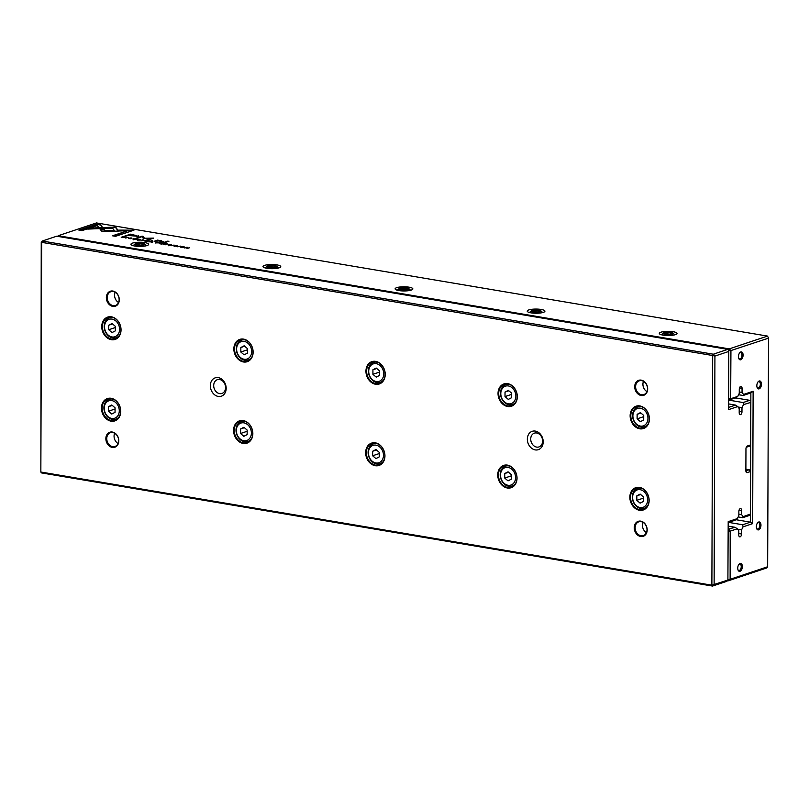 <?xml version="1.0" encoding="UTF-8"?>
<svg xmlns="http://www.w3.org/2000/svg" width="809" height="809" viewBox="0 0 809 809"><rect width="100%" height="100%" fill="white"/><g stroke="black" fill="none" stroke-linecap="round" stroke-linejoin="round"><path stroke-width="1.21" d="M728.606 403.924L735.492 405.087L737.727 406.563L728.596 409.627L728.798 351.44L714.923 356.071L714.125 584.462L727.888 580.043L726.947 581.256L712.527 586.07L41.492 472.911L40.844 472.031L711.88 585.19L712.678 355.515L41.643 242.346L40.844 472.031L41.249 242.467L42.301 241.031L713.336 354.2L727.756 349.377L56.721 236.208L42.301 241.031L41.249 242.467M365.658 452.656A11.771 9.374 71.5 0 1 380.159 445.193A11.771 9.374 71.5 0 1 380.088 465.003A11.771 9.374 71.5 0 1 365.658 452.656M101.752 326.634A11.771 9.374 71.5 0 1 116.253 319.171A11.771 9.374 71.5 0 1 116.183 338.981A11.771 9.374 71.5 0 1 101.752 326.634M365.941 371.189A11.771 9.374 71.5 0 1 380.442 363.716A11.771 9.374 71.5 0 1 380.372 383.527A11.771 9.374 71.5 0 1 365.941 371.189M101.469 408.1A11.771 9.374 71.5 0 1 115.97 400.637A11.771 9.374 71.5 0 1 115.899 420.447A11.771 9.374 71.5 0 1 101.469 408.1M630.13 415.745A11.771 9.374 71.5 0 1 644.631 408.272A11.771 9.374 71.5 0 1 644.561 428.082A11.771 9.374 71.5 0 1 630.13 415.745M233.568 430.378A11.771 9.374 71.5 0 1 248.06 422.915A11.771 9.374 71.5 0 1 247.989 442.725A11.771 9.374 71.5 0 1 233.568 430.378M497.747 474.934A11.771 9.374 71.5 0 1 512.249 467.471A11.771 9.374 71.5 0 1 512.178 487.281A11.771 9.374 71.5 0 1 497.747 474.934M498.031 393.467A11.771 9.374 71.5 0 1 512.532 385.994A11.771 9.374 71.5 0 1 512.461 405.805A11.771 9.374 71.5 0 1 498.031 393.467M233.852 348.912A11.771 9.374 71.5 0 1 248.343 341.449A11.771 9.374 71.5 0 1 248.282 361.249A11.771 9.374 71.5 0 1 233.852 348.912M629.847 497.211A11.771 9.374 71.5 0 1 644.348 489.748A11.771 9.374 71.5 0 1 644.277 509.559A11.771 9.374 71.5 0 1 629.847 497.211M210.33 385.701A9.678 7.706 71.5 0 1 222.242 379.563A9.678 7.706 71.5 0 1 222.182 395.844A9.678 7.706 71.5 0 1 210.33 385.701M527.347 439.166A9.678 7.706 71.5 0 1 539.269 433.027A9.678 7.706 71.5 0 1 539.209 449.308A9.678 7.706 71.5 0 1 527.347 439.166M106.353 297.621A7.898 6.29 71.5 0 1 116.081 292.615A7.898 6.29 71.5 0 1 116.031 305.903A7.898 6.29 71.5 0 1 106.353 297.621M634.721 386.732A7.898 6.29 71.5 0 1 644.46 381.717A7.898 6.29 71.5 0 1 644.409 395.014A7.898 6.29 71.5 0 1 634.721 386.732M105.858 438.63A7.898 6.29 71.5 0 1 115.586 433.614A7.898 6.29 71.5 0 1 115.545 446.912A7.898 6.29 71.5 0 1 105.858 438.63M634.236 527.731A7.898 6.29 71.5 0 1 643.964 522.725A7.898 6.29 71.5 0 1 643.913 536.023A7.898 6.29 71.5 0 1 634.236 527.731M728.596 407.392L735.492 405.087M737.727 406.563L739.214 408.596L739.204 412.732A2.417 1.345 99.6 0 0 740.184 414.653A2.417 1.345 99.6 0 0 741.974 411.801L741.984 407.675L743.491 404.642L743.097 402.548L749.741 400.324L735.644 397.947M738.051 407.008L741.984 407.675M728.626 400.101L743.097 402.548M738.162 516.931L742.692 517.699L743.097 516.668L750.388 514.049L750.54 471.536L747.253 472.628A2.417 1.345 -80.4 0 1 746.08 471.9A2.417 1.345 -80.4 0 1 745.878 470.747L745.959 448.813A2.417 1.345 -80.4 0 1 746.747 446.426A2.417 1.345 -80.4 0 1 747.344 445.992L750.631 444.899L749.306 446.244L746.252 447.266M747.253 472.628L745.878 470.828L749.225 469.746L745.888 469.18M750.287 514.261L749.336 515.475L742.692 517.699M743.097 516.668L741.61 514.635L741.631 510.499A2.417 1.345 99.6 0 0 740.639 508.578A2.417 1.345 99.6 0 0 738.86 511.43L738.839 515.566L737.343 518.589L735.088 520.238L728.201 522.543M738.85 514.17L741.61 514.635M750.631 444.899L750.782 402.386L743.491 404.642M728.181 526.133L735.068 527.296L737.302 528.773L730.193 531.149L730.133 579.284L767.65 566.755L766.699 567.969L728.424 580.761L727.898 580.033L728.201 521.643L737.343 518.589M714.236 584.604L712.527 586.07L711.88 585.19L714.125 584.462M714.923 356.071L712.678 355.515L713.336 354.2L715.035 355.859M750.54 471.536L749.225 469.746M635.126 527.701A7.251 5.784 -108.5 0 0 643.377 535.588A7.251 5.784 -108.5 0 0 646.553 526.871A7.251 5.784 -108.5 0 0 638.776 521.825A7.251 5.784 -108.5 0 0 635.126 527.701M643.013 522.351A7.251 5.784 -108.5 0 0 642.437 525.263A7.251 5.784 -108.5 0 0 646.442 532.615M106.758 438.589A7.251 5.784 -108.5 0 0 114.999 446.477A7.251 5.784 -108.5 0 0 118.185 437.76A7.251 5.784 -108.5 0 0 110.398 432.714A7.251 5.784 -108.5 0 0 106.758 438.589M114.635 433.24A7.251 5.784 -108.5 0 0 114.059 436.152A7.251 5.784 -108.5 0 0 118.063 443.504M635.621 386.692A7.251 5.784 -108.5 0 0 643.863 394.58A7.251 5.784 -108.5 0 0 647.048 385.863A7.251 5.784 -108.5 0 0 639.262 380.817A7.251 5.784 -108.5 0 0 635.621 386.692M646.937 391.607A7.251 5.784 71.5 0 1 642.922 384.255A7.251 5.784 71.5 0 1 643.499 381.342M107.243 297.591A7.251 5.784 -108.5 0 0 115.495 305.468A7.251 5.784 -108.5 0 0 118.67 296.761A7.251 5.784 -108.5 0 0 110.894 291.705A7.251 5.784 -108.5 0 0 107.243 297.591M118.559 302.505A7.251 5.784 71.5 0 1 114.554 295.143A7.251 5.784 71.5 0 1 115.131 292.241M630.808 415.715A11.286 8.99 -108.5 0 0 643.63 427.981A11.286 8.99 -108.5 0 0 648.575 414.42A11.286 8.99 -108.5 0 0 636.471 406.573A11.286 8.99 -108.5 0 0 630.808 415.715M647.948 418.425A9.192 7.321 -108.5 0 0 636.683 408.778A9.192 7.321 -108.5 0 0 636.632 424.25A9.192 7.321 -108.5 0 0 647.948 418.425M643.711 419.972L643.731 415.442L640.435 412.63L637.128 414.329L637.108 418.86L640.404 421.671L643.711 419.972M647.999 424.189A10.477 8.353 71.5 0 1 644.48 426.839A10.477 8.353 71.5 0 1 633.245 419.547A10.477 8.353 71.5 0 1 637.836 406.967A10.477 8.353 71.5 0 1 642.245 406.967M640.94 413.055L637.128 414.329M643.721 416.645L637.108 418.86M630.514 497.181A11.286 8.99 -108.5 0 0 643.347 509.448A11.286 8.99 -108.5 0 0 648.292 495.897A11.286 8.99 -108.5 0 0 636.187 488.039A11.286 8.99 -108.5 0 0 630.514 497.181M498.708 393.437A11.286 8.99 -108.5 0 0 511.531 405.703A11.286 8.99 -108.5 0 0 516.486 392.143A11.286 8.99 -108.5 0 0 504.381 384.295A11.286 8.99 -108.5 0 0 498.708 393.437M498.425 474.903A11.286 8.99 -108.5 0 0 511.248 487.17A11.286 8.99 -108.5 0 0 516.193 473.619A11.286 8.99 -108.5 0 0 504.098 465.762A11.286 8.99 -108.5 0 0 498.425 474.903M366.619 371.159A11.286 8.99 -108.5 0 0 379.441 383.426A11.286 8.99 -108.5 0 0 384.386 369.875A11.286 8.99 -108.5 0 0 372.282 362.017A11.286 8.99 -108.5 0 0 366.619 371.159M366.335 452.625A11.286 8.99 -108.5 0 0 379.158 464.892A11.286 8.99 -108.5 0 0 384.103 451.341A11.286 8.99 -108.5 0 0 371.998 443.484A11.286 8.99 -108.5 0 0 366.335 452.625M234.519 348.881A11.286 8.99 -108.5 0 0 247.342 361.148A11.286 8.99 -108.5 0 0 252.297 347.597A11.286 8.99 -108.5 0 0 240.192 339.74A11.286 8.99 -108.5 0 0 234.519 348.881M234.236 430.358A11.286 8.99 -108.5 0 0 247.058 442.614A11.286 8.99 -108.5 0 0 252.014 429.063A11.286 8.99 -108.5 0 0 239.909 421.206A11.286 8.99 -108.5 0 0 234.236 430.358M102.43 326.603A11.286 8.99 -108.5 0 0 115.252 338.87A11.286 8.99 -108.5 0 0 120.197 325.319A11.286 8.99 -108.5 0 0 108.093 317.462A11.286 8.99 -108.5 0 0 102.43 326.603M102.146 408.08A11.286 8.99 -108.5 0 0 114.969 420.336A11.286 8.99 -108.5 0 0 119.914 406.785A11.286 8.99 -108.5 0 0 107.809 398.928A11.286 8.99 -108.5 0 0 102.146 408.08M647.665 499.891A9.192 7.321 -108.5 0 0 636.4 490.254A9.192 7.321 -108.5 0 0 636.339 505.716A9.192 7.321 -108.5 0 0 647.665 499.891M643.428 501.438L643.448 496.918L640.152 494.097L636.845 495.806L636.825 500.326L640.121 503.147L643.428 501.438M647.706 505.655A10.477 8.353 71.5 0 1 644.197 508.315A10.477 8.353 71.5 0 1 632.962 501.024A10.477 8.353 71.5 0 1 637.553 488.434A10.477 8.353 71.5 0 1 641.952 488.444M515.859 396.147A9.192 7.321 -108.5 0 0 504.583 386.51A9.192 7.321 -108.5 0 0 504.533 401.972A9.192 7.321 -108.5 0 0 515.859 396.147M511.622 397.694L511.632 393.174L508.345 390.353L505.028 392.052L505.018 396.582L508.305 399.393L511.622 397.694M515.899 401.911A10.477 8.353 71.5 0 1 512.39 404.571A10.477 8.353 71.5 0 1 501.145 397.27A10.477 8.353 71.5 0 1 505.746 384.69A10.477 8.353 71.5 0 1 510.145 384.7M515.566 477.613A9.192 7.321 -108.5 0 0 504.3 467.976A9.192 7.321 -108.5 0 0 504.25 483.438A9.192 7.321 -108.5 0 0 515.566 477.613M511.339 479.161L511.349 474.64L508.052 471.819L504.745 473.528L504.735 478.048L508.022 480.87L511.339 479.161M515.616 483.377A10.477 8.353 71.5 0 1 512.107 486.037A10.477 8.353 71.5 0 1 500.862 478.746A10.477 8.353 71.5 0 1 505.463 466.156A10.477 8.353 71.5 0 1 509.862 466.166M383.759 373.869A9.192 7.321 -108.5 0 0 372.494 364.232A9.192 7.321 -108.5 0 0 372.443 379.694A9.192 7.321 -108.5 0 0 383.759 373.869M379.522 375.416L379.542 370.896L376.246 368.075L372.939 369.774L372.919 374.304L376.215 377.115L379.522 375.416M383.81 379.633A10.477 8.353 71.5 0 1 380.291 382.293A10.477 8.353 71.5 0 1 369.056 374.992A10.477 8.353 71.5 0 1 373.647 362.412A10.477 8.353 71.5 0 1 378.056 362.422M383.476 455.336A9.192 7.321 -108.5 0 0 372.211 445.698A9.192 7.321 -108.5 0 0 372.16 461.16A9.192 7.321 -108.5 0 0 383.476 455.336M379.239 456.883L379.259 452.362L375.963 449.541L372.656 451.25L372.636 455.77L375.932 458.592L379.239 456.883M383.527 461.1A10.477 8.353 71.5 0 1 380.008 463.759A10.477 8.353 71.5 0 1 368.773 456.468A10.477 8.353 71.5 0 1 373.364 443.878A10.477 8.353 71.5 0 1 377.773 443.888M251.67 351.591A9.192 7.321 -108.5 0 0 240.404 341.954A9.192 7.321 -108.5 0 0 240.344 357.416A9.192 7.321 -108.5 0 0 251.67 351.591M247.433 353.139L247.453 348.618L244.156 345.797L240.839 347.506L240.829 352.026L244.126 354.838L247.433 353.139M251.71 357.356A10.477 8.353 71.5 0 1 248.201 360.015A10.477 8.353 71.5 0 1 236.956 352.714A10.477 8.353 71.5 0 1 241.557 340.134A10.477 8.353 71.5 0 1 245.956 340.144M251.387 433.058A9.192 7.321 -108.5 0 0 240.111 423.42A9.192 7.321 -108.5 0 0 240.061 438.893A9.192 7.321 -108.5 0 0 251.387 433.058M247.149 434.605L247.16 430.085L243.873 427.263L240.556 428.972L240.546 433.493L243.833 436.314L247.149 434.605M251.427 438.822A10.477 8.353 71.5 0 1 247.918 441.481A10.477 8.353 71.5 0 1 236.673 434.19A10.477 8.353 71.5 0 1 241.274 421.6A10.477 8.353 71.5 0 1 245.673 421.61M119.57 329.314A9.192 7.321 -108.5 0 0 108.305 319.676A9.192 7.321 -108.5 0 0 108.254 335.138A9.192 7.321 -108.5 0 0 119.57 329.314M115.343 330.861L115.353 326.34L112.057 323.519L108.75 325.228L108.73 329.748L112.026 332.57L115.343 330.861M119.621 335.078A10.477 8.353 71.5 0 1 116.102 337.737A10.477 8.353 71.5 0 1 104.867 330.446A10.477 8.353 71.5 0 1 109.458 317.856A10.477 8.353 71.5 0 1 113.867 317.866M119.287 410.78A9.192 7.321 -108.5 0 0 108.022 401.143A9.192 7.321 -108.5 0 0 107.971 416.615A9.192 7.321 -108.5 0 0 119.287 410.78M115.05 412.327L115.07 407.807L111.773 404.985L108.467 406.694L108.446 411.215L111.743 414.036L115.05 412.327M119.338 416.554A10.477 8.353 71.5 0 1 115.818 419.204A10.477 8.353 71.5 0 1 104.583 411.912A10.477 8.353 71.5 0 1 109.175 399.322A10.477 8.353 71.5 0 1 113.584 399.333M640.657 494.532L636.845 495.806M643.438 498.111L636.825 500.326M508.841 390.777L505.028 392.052M511.632 394.367L505.018 396.582M508.558 472.254L504.745 473.528M511.349 475.834L504.735 478.048M376.751 368.499L372.939 369.774M379.542 372.089L372.919 374.304M376.468 449.976L372.656 451.25M379.249 453.556L372.636 455.77M244.652 346.232L240.839 347.506M247.443 349.812L240.829 352.026M244.369 427.698L240.556 428.972M247.16 431.278L240.546 433.493M112.562 323.954L108.75 325.228M115.353 327.534L108.73 329.748M112.279 405.42L108.467 406.694M115.07 409L108.446 411.215M530.714 439.034A7.251 5.784 71.5 0 1 534.365 433.159A7.251 5.784 71.5 0 1 542.141 438.205A7.251 5.784 71.5 0 1 538.966 446.922A7.251 5.784 71.5 0 1 530.714 439.034M213.697 385.569A7.251 5.784 71.5 0 1 217.338 379.694A7.251 5.784 71.5 0 1 225.114 384.74A7.251 5.784 71.5 0 1 221.939 393.457A7.251 5.784 71.5 0 1 213.697 385.569M730.133 579.284L728.424 580.761L727.453 580.599M125.526 237.239L123.464 236.521L121.219 237.27L125.183 237.391M159.302 242.882L157.522 242.265L155.288 243.013L158.756 242.619M163.256 243.529L161.416 242.922L159.171 243.671L161.679 244.096L163.256 243.529L162.66 243.287M161.254 243.519L161.739 244.055M133.354 239.333L135.285 239.343L133.536 238.786L136.327 238.989L133.121 239.14M136.327 238.989L135.71 238.706M133.606 239.373L133.536 238.786M101.509 231.071L113.978 231.192L113.321 230.312L105.008 230.636L103.522 228.674L99.8 228.816L101.509 231.071M141.747 240.738L145.842 240.293L142.384 240.667L143.284 239.868L142.758 239.777L141.747 240.738M147.238 240.536L144.993 241.284L147.238 241.658L145.741 241.274L149.443 240.91L147.238 240.769M152.982 241.8L151.131 241.193L148.886 241.942L150.373 241.679L151.404 242.366L152.982 241.8L152.385 241.557M150.97 241.78L151.465 242.316M174.987 246.351L174.087 245.855L176.756 246.31L175.634 245.612L177.717 245.936L174.592 245.946M175.634 245.734L176.241 246.411M177.717 245.936L177.09 245.683M176.756 246.31L175.634 245.612M174.056 246.169L174.734 246.32M162.71 241.658L161.426 240.738L157.522 240.121L154.388 241.213L160.718 240.839L161.466 241.497L159.646 242.103L160.799 242.296L163.196 241.335M160.718 240.839L161.466 241.497L160.718 241.304M114.838 231.182L118.569 231.05L115.626 227.096L90.79 228.057L87.736 229.089L112.562 228.128L114.838 231.182M89.324 229.028L111.905 227.248L115.626 227.572L118.225 231.071M167.766 241.133L163.125 242.69L168.909 241.335L167.766 241.133L167.979 241.638M129.309 238.655L128.419 238.159L131.088 238.615L129.966 237.907L132.009 238.24L128.924 238.24M130.006 238.24L130.562 238.706M132.009 238.24L131.412 237.977M131.088 238.615L129.966 237.907M128.378 238.463L129.056 238.615M181.388 247.443C184.29 247.544 185.059 247.281 183.694 246.664C180.781 246.563 180.013 246.816 181.388 247.443L180.468 247.069M184.614 247.028L183.694 246.796M768.449 338.01L767.508 336.089L96.473 222.93L58.197 235.722L729.233 348.881L767.508 336.089L768.55 338.152L730.931 350.55L730.658 398.756L737.768 396.38L735.512 398.038L728.626 399.98M663.087 335.128A8.869 2.093 -179.8 0 1 659.568 333.905A8.869 2.093 -179.8 0 1 668.173 331.336A8.869 2.093 -179.8 0 1 676.769 333.965A8.869 2.093 -179.8 0 1 663.087 335.128M530.987 312.85A8.869 2.093 -179.8 0 1 527.468 311.627A8.869 2.093 -179.8 0 1 536.084 309.058A8.869 2.093 -179.8 0 1 544.669 311.687A8.869 2.093 -179.8 0 1 530.987 312.85M398.898 290.573A8.869 2.093 -179.8 0 1 395.379 289.349A8.869 2.093 -179.8 0 1 403.984 286.78A8.869 2.093 -179.8 0 1 412.58 289.41A8.869 2.093 -179.8 0 1 398.898 290.573M266.798 268.295A8.869 2.093 -179.8 0 1 263.279 267.071A8.869 2.093 -179.8 0 1 271.895 264.503A8.869 2.093 -179.8 0 1 280.49 267.132A8.869 2.093 -179.8 0 1 266.798 268.295M134.709 246.017A8.869 2.093 -179.8 0 1 131.189 244.793A8.869 2.093 -179.8 0 1 139.795 242.225A8.869 2.093 -179.8 0 1 148.391 244.854A8.869 2.093 -179.8 0 1 134.709 246.017M168.484 245.258L170.426 245.269L168.666 244.712L171.457 244.915L168.252 245.066M171.457 244.915L170.841 244.631M168.737 245.299L168.666 244.712M165.521 243.62L163.287 244.369L165.521 244.743L164.025 244.358L167.726 243.984L165.521 243.853M100.387 224.518L97.272 223.992L78.898 230.13L81.992 230.646L97.323 225.529L98.819 227.541L102.541 227.4L100.387 224.518L102.197 227.41M137.672 240.071C140.584 240.172 141.353 239.909 139.987 239.292C137.075 239.191 136.306 239.444 137.672 240.071L136.761 239.697M140.908 239.656L139.987 239.424M151.091 240.303L152.426 240.536L151.091 240.657M186.889 247.22L184.654 247.969L186.99 247.412L187.435 248.444L189.68 247.696L187.425 248.232L187.567 247.332L186.889 247.443M125.678 238.028L128.388 237.35L125.678 238.028M177.717 246.796L180.427 246.128L177.717 246.796M143.506 238.604L151.505 238.352L146.833 239.919L147.814 240.081L153.72 238.109L144.498 238.281L143.102 236.319L142.121 236.147L136.215 238.129L141.878 236.724L143.506 238.604M136.893 235.722L130.502 234.165L124.495 236.177L128.368 235.5L138.238 236.289L138.329 235.621L138.238 236.289M171.356 245.724L174.066 245.056L171.356 245.724M133.95 230.171L118.68 230.12L119.338 231L127.792 230.676L112.481 235.793L115.576 236.319L133.95 230.171M728.171 529.238L735.068 527.296M737.302 528.773L738.789 530.805L738.769 534.931A2.417 1.345 99.6 0 0 739.76 536.852A2.417 1.345 99.6 0 0 741.55 534.001L741.56 529.875L743.066 526.851L742.672 524.748L750.428 522.159L750.873 392.901L743.127 395.49L743.522 394.458L742.045 392.426L742.055 388.3A2.417 1.345 99.6 0 0 741.074 386.378A2.417 1.345 99.6 0 0 739.284 389.23L739.264 393.356L737.768 396.38M737.626 529.207L741.56 529.875M728.666 522.392L742.672 524.748M735.826 519.691L750.428 522.159L752.663 523.635L743.066 526.851M738.587 394.731L743.127 395.49M739.274 391.961L742.045 392.426M728.585 350.813L728.322 350.155M743.522 394.458L753.128 391.253L752.663 523.635M767.65 566.755L768.55 338.152M738.475 356.638A4.035 2.245 -80.4 0 1 739.8 352.663A4.035 2.245 -80.4 0 1 742.844 353.371A4.035 2.245 -80.4 0 1 741.904 358.893A4.035 2.245 -80.4 0 1 738.809 358.559A4.035 2.245 -80.4 0 1 738.475 356.638M737.737 568.14A4.035 2.245 -80.4 0 1 739.062 564.166A4.035 2.245 -80.4 0 1 742.106 564.874A4.035 2.245 -80.4 0 1 741.165 570.396A4.035 2.245 -80.4 0 1 738.061 570.072A4.035 2.245 -80.4 0 1 737.737 568.14M756.344 526.71A4.035 2.245 -80.4 0 1 757.679 522.735A4.035 2.245 -80.4 0 1 760.713 523.443A4.035 2.245 -80.4 0 1 759.782 528.965A4.035 2.245 -80.4 0 1 756.678 528.641A4.035 2.245 -80.4 0 1 756.344 526.71M756.84 385.701A4.035 2.245 -80.4 0 1 758.164 381.737A4.035 2.245 -80.4 0 1 761.208 382.435A4.035 2.245 -80.4 0 1 760.278 387.966A4.035 2.245 -80.4 0 1 757.173 387.632A4.035 2.245 -80.4 0 1 756.84 385.701M757.932 382.03A3.226 1.79 -80.4 0 1 759.024 381.646A3.226 1.79 -80.4 0 1 760.258 385.124A3.226 1.79 -80.4 0 1 757.952 388.007A3.226 1.79 -80.4 0 1 757.042 387.268M757.436 523.039A3.226 1.79 -80.4 0 1 758.539 522.644A3.226 1.79 -80.4 0 1 759.772 526.123A3.226 1.79 -80.4 0 1 757.467 529.005A3.226 1.79 -80.4 0 1 756.557 528.277M738.819 564.47A3.226 1.79 -80.4 0 1 739.922 564.075A3.226 1.79 -80.4 0 1 741.155 567.554A3.226 1.79 -80.4 0 1 738.85 570.436A3.226 1.79 -80.4 0 1 737.939 569.708M739.557 352.967A3.226 1.79 -80.4 0 1 740.66 352.572A3.226 1.79 -80.4 0 1 741.893 356.051A3.226 1.79 -80.4 0 1 739.588 358.933A3.226 1.79 -80.4 0 1 738.678 358.205M673.017 333.156A4.996 1.183 0.2 0 0 671.035 332.469A4.996 1.183 0.2 0 0 663.319 333.126A4.996 1.183 0.2 0 0 668.163 334.602A4.996 1.183 0.2 0 0 673.017 333.156L674.423 334.491A6.452 1.527 -179.8 0 1 674.615 334.855A6.452 1.527 -179.8 0 1 674.615 334.886L674.615 334.855M661.711 334.845L661.711 334.815A6.452 1.527 -179.8 0 1 661.711 334.815A6.452 1.527 -179.8 0 1 661.904 334.441L663.319 333.126M669.741 334.228L671.875 333.51L670.307 332.711L664.462 333.338L666.029 334.137L669.741 334.228M670.297 334.046L670.307 332.711M666.586 334.157L666.596 332.62M540.928 310.878A4.996 1.183 0.2 0 0 538.936 310.191A4.996 1.183 0.2 0 0 531.23 310.848A4.996 1.183 0.2 0 0 536.074 312.335A4.996 1.183 0.2 0 0 540.928 310.878L542.323 312.213A6.452 1.527 -179.8 0 1 542.515 312.577A6.452 1.527 -179.8 0 1 542.515 312.608L542.515 312.577M529.622 312.537L529.622 312.567A6.452 1.527 -179.8 0 1 529.622 312.537A6.452 1.527 -179.8 0 1 529.814 312.163L531.23 310.848M537.651 311.95L539.785 311.243L538.207 310.434L532.362 311.06L533.94 311.859L537.651 311.95M408.828 288.601A4.996 1.183 0.2 0 0 406.846 287.913A4.996 1.183 0.2 0 0 399.13 288.57A4.996 1.183 0.2 0 0 403.974 290.057A4.996 1.183 0.2 0 0 408.828 288.601L410.234 289.935A6.452 1.527 -179.8 0 1 410.426 290.3A6.452 1.527 -179.8 0 1 410.426 290.33L410.426 290.3M397.522 290.289L397.522 290.259A6.452 1.527 -179.8 0 1 397.522 290.259A6.452 1.527 -179.8 0 1 397.725 289.885L399.13 288.57M405.552 289.673L407.685 288.965L406.118 288.156L400.273 288.783L401.84 289.582L405.552 289.673M276.739 266.323A4.996 1.183 0.2 0 0 274.757 265.635A4.996 1.183 0.2 0 0 267.041 266.292A4.996 1.183 0.2 0 0 271.885 267.779A4.996 1.183 0.2 0 0 276.739 266.323L278.134 267.658A6.452 1.527 -179.8 0 1 278.326 268.032A6.452 1.527 -179.8 0 1 278.326 268.052L278.326 268.032M265.433 267.981L265.433 268.012A6.452 1.527 -179.8 0 1 265.433 267.981A6.452 1.527 -179.8 0 1 265.625 267.617L267.041 266.292M273.462 267.395L275.596 266.687L274.018 265.878L268.173 266.505L269.751 267.304L273.462 267.395M144.639 244.045A4.996 1.183 0.2 0 0 142.657 243.357A4.996 1.183 0.2 0 0 134.941 244.015A4.996 1.183 0.2 0 0 139.785 245.501A4.996 1.183 0.2 0 0 144.639 244.045L146.045 245.38A6.452 1.527 -179.8 0 1 146.237 245.754A6.452 1.527 -179.8 0 1 146.237 245.774L146.237 245.754M133.333 245.703L133.333 245.734A6.452 1.527 -179.8 0 1 133.333 245.703A6.452 1.527 -179.8 0 1 133.536 245.339L134.941 244.015M141.363 245.117L143.506 244.409L141.929 243.6L136.084 244.227L137.661 245.036L141.363 245.117M538.207 311.768L538.207 310.434M534.496 311.88L534.496 310.343M406.108 289.491L406.118 288.156M402.397 289.602L402.407 288.065M274.018 267.213L274.018 265.878M270.307 267.324L270.307 265.797M141.919 244.935L141.929 243.6M138.218 245.046L138.218 243.519M57.692 236.38L58.197 235.722L57.864 236.4M730.83 350.762L728.585 350.196L729.233 348.881L730.931 350.55M728.171 531.22L730.193 531.149L728.879 529.359L728.171 530.795M730.031 579.143L727.999 579.81M728.626 399.14L729.334 400.101L730.658 398.756L728.626 398.837M750.873 392.901L753.128 391.253M181.044 247.574L181.641 247.352C183.714 247.402 184.31 247.2 183.451 246.745C181.378 246.694 180.781 246.897 181.641 247.352L181.641 247.473M184.037 247.463L183.451 246.745M168.484 245.734L168.151 245.097M164.055 242.842L167.756 241.608M79.828 230.282L97.272 224.457L100.387 224.983M137.338 240.202L137.924 239.98C139.997 240.03 140.604 239.828 139.735 239.373C137.672 239.322 137.075 239.525 137.924 239.98L137.924 240.101M140.331 240.091L139.735 239.373M155.318 241.375L157.522 240.121M160.587 242.255L161.466 241.962M161.426 241.213L162.71 242.124M157.522 240.586L158.079 240.678M186.919 248.353L186.99 247.412M186.99 247.706L187.496 247.797M152.436 242.194L151.344 242.174M151.344 241.709L152.436 241.719L151.344 241.861M142.172 240.809L142.839 240.263M147.764 240.071L151.505 238.352M151.505 238.463L152.78 238.422M137.146 238.281L142.121 236.622L143.102 236.784L144.407 238.615M125.435 236.329L130.795 234.681M138.329 236.097L138.228 236.754M129.056 235.611L136.954 235.813L136.367 236.582M136.59 236.511L136.6 236.036C137.399 235.783 136.761 235.51 134.668 235.217L131.028 234.61L129.056 235.267M100.144 229.281L103.522 229.149L105.008 231.101L113.634 231.202M133.343 239.808L133.01 239.171M162.72 243.924L161.628 243.913M161.628 243.438L162.72 243.458L161.628 243.59M157.704 242.791L158.797 242.791L157.704 242.922M124.455 237.158L125.526 237.442M122.725 237.391L124.687 237.31L123.686 236.683L121.967 237.259L122.725 237.522M124.687 237.512L124.364 236.804M119.014 230.575L133.01 230.484M113.422 235.955L127.792 230.676M739.204 411.336L741.974 411.801M739.082 510.074L741.631 510.499M747.344 445.992L746.383 446.972M738.779 533.536L741.55 534.001M739.507 387.875L742.055 388.3M639.889 406.28L637.836 406.967M646.533 426.161L644.48 426.839M639.606 487.746L637.553 488.434M646.249 507.627L644.197 508.315M507.799 384.002L505.746 384.69M514.443 403.883L512.39 404.571M507.516 465.468L505.463 466.156M514.16 485.349L512.107 486.037M375.7 361.724L373.647 362.412M382.344 381.605L380.291 382.293M375.416 443.19L373.364 443.878M382.06 463.072L380.008 463.759M243.61 339.446L241.557 340.134M250.254 359.327L248.201 360.015M243.327 420.913L241.274 421.6M249.971 440.794L247.918 441.481M111.521 317.168L109.458 317.856M118.165 337.05L116.102 337.737M111.227 398.635L109.175 399.322M117.881 418.516L115.818 419.204"/></g></svg>
